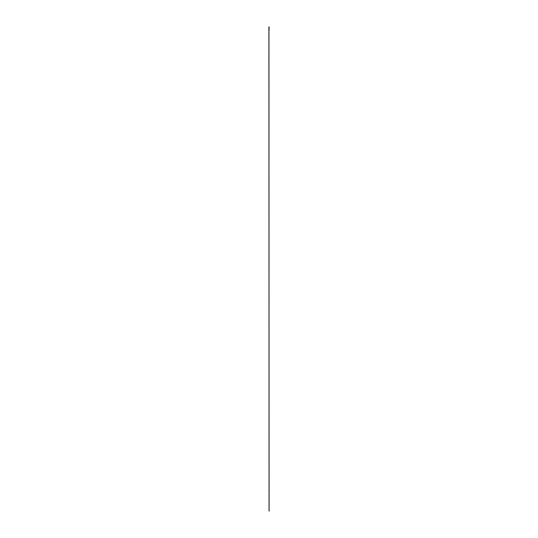 <?xml version="1.0" encoding="UTF-8"?>
<svg xmlns="http://www.w3.org/2000/svg" width="538" height="538" viewBox="0 0 538 538"><rect width="100%" height="100%" fill="white"/><g stroke="black" fill="none" stroke-linecap="round" stroke-linejoin="round"><path stroke-width="0.4" stroke-dasharray="2.69 2.02" d="M268.906 511.1L269.094 26.9L268.906 511.1M269.081 431.55L269.081 450.575L269.081 431.55M269.094 30.357L269.081 26.9M269.081 511.1L269.094 507.643M269.081 158.327L269.094 54.567L269.081 158.327M269.081 274.568L269.094 361.032L269.094 274.568M269.081 260.701L269.081 236.491L269.094 260.701M269.081 341.63L269.081 292.827L269.094 341.63M269.081 342.363L269.081 294.441L269.094 342.363M269.081 341.933L269.081 295.355L269.094 341.933M269.081 341.502L269.081 296.27L269.094 341.502M269.081 337.83L269.081 297.756L269.094 337.83M269.081 340.036L269.081 299.323L269.094 340.036M269.081 339.216L269.081 300.177L269.094 339.216M269.081 338.389L269.081 301.038L269.094 338.389M269.081 340.278L269.081 215.772L269.081 340.278M269.081 244.783L269.081 260.345M269.081 257.641L269.081 228.825L269.094 257.641M269.081 248.832L269.081 243.068L269.094 248.832M269.081 260.379L269.081 251.784L269.094 260.379M269.081 181.151L269.094 483.433L269.081 181.151M269.081 181.185L269.094 271.112L269.081 181.185M269.081 271.112L269.081 288.402L269.081 271.112M269.081 345.087L269.094 407.34L269.081 345.087M269.081 455.76L269.094 479.97L269.081 455.76M269.081 428.961L269.094 434.146L269.081 428.961M269.081 478.881L269.081 452.929L269.094 478.881M269.081 443.211L269.094 473.655L269.081 443.211M269.081 389.451L269.081 424.684L269.094 389.451M269.081 408.194L269.094 347.481L269.081 408.194M269.081 474.086L269.081 452.929L269.094 474.086M269.081 416.271L269.094 373.473L269.081 416.271M269.081 446.836L269.094 482.297L269.081 446.836M269.094 431.55L269.094 450.575L269.094 431.55M269.081 275.907L269.094 244.783M269.081 262.019L269.094 260.345M269.081 265.59L269.094 262.019M269.081 268.106L269.094 265.59M269.081 264.541L269.094 268.106M269.081 271.717L269.094 264.541M269.081 275.281L269.094 271.717M269.081 277.796L269.094 275.281M269.081 274.232L269.094 277.796M269.094 275.907L269.094 274.232"/><path stroke-width="0.81" d="M268.906 26.9L269.094 511.1L268.906 26.9M269.094 507.643L269.081 511.1M269.081 26.9L269.094 30.357"/></g></svg>
